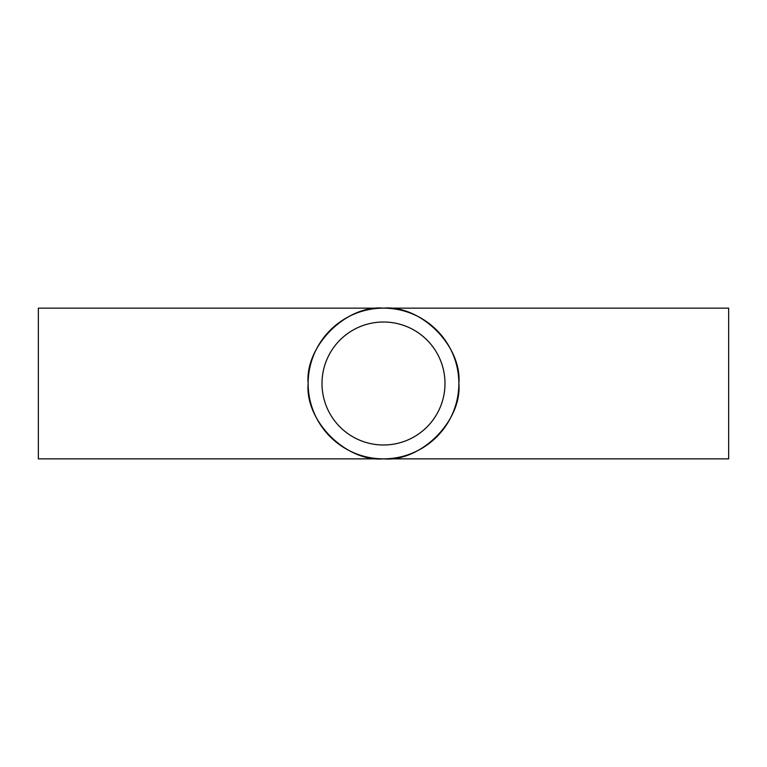 <?xml version="1.0" encoding="UTF-8"?>
<svg xmlns="http://www.w3.org/2000/svg" width="767" height="767" viewBox="0 0 767 767"><rect width="100%" height="100%" fill="white"/><g stroke="black" fill="none" stroke-linecap="round" stroke-linejoin="round"><path stroke-width="1.15" d="M444.994 383.5A61.494 61.494 0 0 0 383.5 322.006A61.494 61.494 0 0 0 322.006 383.5A61.494 61.494 0 0 0 383.5 444.994A61.494 61.494 0 0 0 444.994 383.5M308.142 383.5A75.358 75.358 0 0 0 383.5 458.858A75.358 75.358 0 0 0 458.858 383.5C462.233 346.214 420.786 304.767 383.5 308.142C346.214 304.767 304.767 346.214 308.142 383.5C304.767 420.786 346.214 462.233 383.5 458.858C420.786 462.233 462.233 420.786 458.858 383.5A75.358 75.358 0 0 0 383.5 308.142A75.358 75.358 0 0 0 308.142 383.5M728.65 383.5L728.65 458.858L38.35 458.858L38.35 308.142L728.65 308.142L728.65 383.5"/></g></svg>
